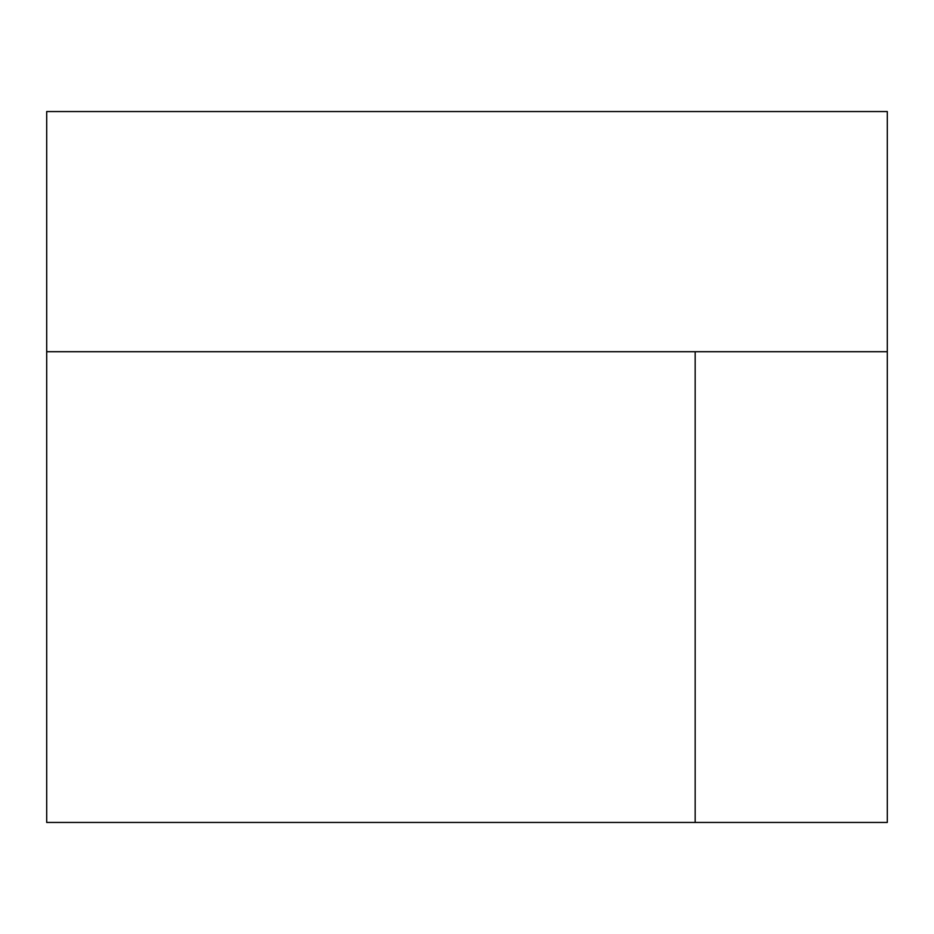 <?xml version="1.0" encoding="UTF-8"?>
<svg xmlns="http://www.w3.org/2000/svg" width="934" height="934" viewBox="0 0 934 934"><rect width="100%" height="100%" fill="white"/><g stroke="black" fill="none" stroke-linecap="round" stroke-linejoin="round"><path stroke-width="1.4" d="M695.165 351.721L46.7 351.721L46.7 822.457L695.165 822.457L695.165 351.721L887.3 351.721L887.3 822.457L695.165 822.457M46.7 351.721L46.7 111.543L887.3 111.543L887.3 351.721"/></g></svg>
